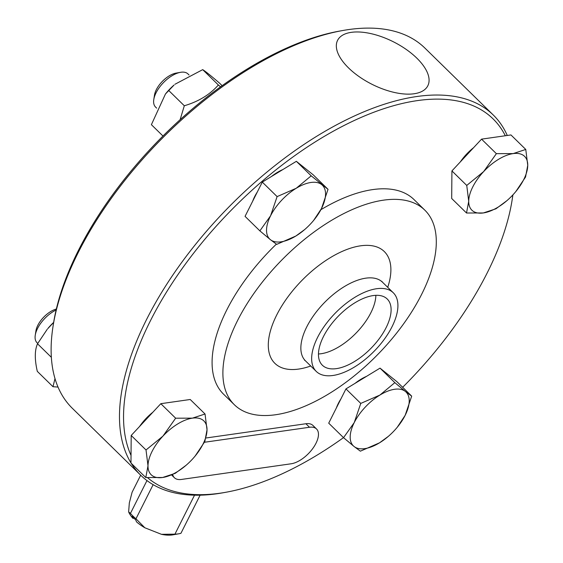 <?xml version="1.0" encoding="UTF-8"?>
<svg xmlns="http://www.w3.org/2000/svg" width="563" height="563" viewBox="0 0 563 563"><rect width="100%" height="100%" fill="white"/><g stroke="black" fill="none" stroke-linecap="round" stroke-linejoin="round"><path stroke-width="0.84" d="M343.493 437.641A249.12 123.206 -45.6 0 1 225.601 492.315A249.12 123.206 -45.6 0 1 220.056 493.209A249.12 123.206 -45.6 0 1 147.597 477.705M131.031 455.404A249.12 123.206 -45.6 0 1 263.195 180.371A249.12 123.206 -45.6 0 1 505.321 135.753M512.844 194.939A249.12 123.206 -45.6 0 1 512.196 199.52A249.12 123.206 -45.6 0 1 402.658 387.295M424.833 210.154A136.147 67.335 134.4 0 0 383.558 200.154A136.147 67.335 134.4 0 0 256.538 289.748A136.147 67.335 134.4 0 0 234.356 404.741A136.147 67.335 134.4 0 0 275.631 414.741A136.147 67.335 134.4 0 0 402.658 325.147A136.147 67.335 134.4 0 0 424.833 210.154L414.037 199.584A136.147 67.335 134.4 0 0 372.762 189.59A136.147 67.335 134.4 0 0 320.889 209.696M276.37 244.138A136.147 67.335 134.4 0 0 223.56 394.177L234.356 404.741M139.582 426.472A33.02 16.334 -45.6 0 1 152.847 412.243M336.371 407.936A33.02 16.334 -45.6 0 1 340.911 398.914M355.133 383.297A33.02 16.334 -45.6 0 1 366.464 376.394M460.309 161.926A33.02 16.334 -45.6 0 1 473.574 147.696M252.71 201.132A33.02 16.334 -45.6 0 1 257.249 192.103M271.472 176.493A33.02 16.334 -45.6 0 1 282.802 169.59M172.714 474.595A23.174 11.464 134.4 0 0 174.424 477.748A23.174 11.464 134.4 0 0 181.448 479.444L291.127 463.785A23.174 11.464 134.4 0 0 312.746 448.535A23.174 11.464 134.4 0 0 316.519 428.964L312.922 425.438A23.174 11.464 134.4 0 0 305.899 423.742L206.002 438M131.151 463.222A252.02 124.634 134.4 0 0 140.715 475.221A252.02 124.634 134.4 0 0 217.114 493.73A252.02 124.634 134.4 0 0 222.716 492.829L225.601 492.315M512.196 199.52L512.647 196.628A252.02 124.634 134.4 0 0 512.914 194.868M507.27 135.472A252.02 124.634 134.4 0 0 493.287 115.021A252.02 124.634 134.4 0 0 416.887 96.512A252.02 124.634 134.4 0 0 191.033 250.078A252.02 124.634 134.4 0 0 130.975 462.927M332.972 375.479A55.04 27.221 134.4 0 0 384.318 339.257A55.04 27.221 134.4 0 0 393.284 292.774A55.04 27.221 134.4 0 0 376.598 288.728A55.04 27.221 134.4 0 0 325.252 324.95A55.04 27.221 134.4 0 0 316.286 371.439A55.04 27.221 134.4 0 0 332.972 375.479M336.414 368.631A46.349 22.921 134.4 0 0 379.652 338.131A46.349 22.921 134.4 0 0 387.203 298.981A46.349 22.921 134.4 0 0 373.156 295.582A46.349 22.921 134.4 0 0 329.911 326.083A46.349 22.921 134.4 0 0 322.367 365.225A46.349 22.921 134.4 0 0 336.414 368.631M318.468 353.972A46.349 22.921 134.4 0 0 321.177 353.719A46.349 22.921 134.4 0 0 375.866 295.329M414.072 93.761A50.508 23.787 26.7 0 0 416.852 58.172A50.508 23.787 26.7 0 0 351.333 32.344A50.508 23.787 26.7 0 0 348.553 67.926A50.508 23.787 26.7 0 0 414.072 93.761M342.916 30.486L340.031 31A249.12 123.206 134.4 0 0 53.429 323.795L52.985 326.688A252.02 124.634 -45.6 0 1 342.916 30.486A252.02 124.634 -45.6 0 1 348.518 29.586A252.02 124.634 -45.6 0 1 424.917 48.094L493.287 115.021M140.715 475.221L72.338 408.295A252.02 124.634 -45.6 0 1 52.985 326.688M165.445 94.014L166.331 92.937A32.731 16.186 -45.6 0 1 174.087 85.013L165.445 94.014L151.391 124.676L162.974 136.021M222.132 85.675L219.542 83.141C211.118 75.885 205.502 71.388 202.701 69.643L174.952 84.267M180.118 119.708L184.305 105.76C198.479 101.593 209.837 94.668 218.381 84.992L220.534 86.829M202.701 69.643L218.381 84.992M168.626 90.411L184.305 105.76M180.449 72.331L176.029 73.113A18.734 9.261 134.4 0 0 154.473 95.133L153.783 99.567A23.174 11.464 -45.6 0 1 180.449 72.331A23.174 11.464 -45.6 0 1 180.962 72.247A23.174 11.464 -45.6 0 1 187.986 73.95L189.041 74.985M156.662 108.145L155.564 107.069A23.174 11.464 -45.6 0 1 153.783 99.567M270.388 239.662L259.874 230.872L270.578 215.784A37.658 18.621 134.4 0 0 270.388 239.662A37.658 18.621 134.4 0 0 295.849 236.031L276.714 244.37L270.388 239.662M277.109 196.6L296.237 188.26A37.658 18.621 134.4 0 0 270.578 215.784L277.109 196.6L262.288 182.095L296.363 161.321L313.204 174.826L328.032 189.33L321.501 208.514L313.619 220.429A37.658 18.621 134.4 0 0 321.501 208.514A37.658 18.621 134.4 0 0 321.698 184.629A37.658 18.621 134.4 0 0 296.237 188.26L311.191 175.832L328.032 189.33M304.696 229.542L295.849 236.031A37.658 18.621 134.4 0 0 304.696 229.542A37.658 18.621 134.4 0 0 313.619 220.429M262.288 182.095L245.053 216.361L259.874 230.872M296.363 161.321L311.191 175.832M483.645 171.588L496.369 153.657L513.16 153.6A37.658 18.621 134.4 0 0 483.645 171.588A37.658 18.621 134.4 0 0 468.719 201.265L466.748 185.431L483.645 171.588M525.772 149.455L527.749 165.29A37.658 18.621 134.4 0 0 513.16 153.6L525.772 149.455L510.951 134.944L481.548 139.145L496.369 153.657M506.834 200.724L495.919 208.81L483.307 212.955L466.523 213.011L468.719 201.265A37.658 18.621 134.4 0 0 483.307 212.955A37.658 18.621 134.4 0 0 506.89 200.674A37.658 18.621 134.4 0 0 512.823 194.967A37.658 18.621 134.4 0 0 515.814 191.561A37.658 18.621 134.4 0 0 527.749 165.29L525.546 177.035L515.828 191.54M466.748 185.431L451.92 170.92L451.695 198.5L466.523 213.011M451.92 170.92L481.548 139.145M405.36 391.433L411.694 396.141L405.163 415.318A37.658 18.621 134.4 0 0 405.36 391.433A37.658 18.621 134.4 0 0 379.898 395.071L394.846 382.643L405.36 391.433M388.357 436.353L379.504 442.835A37.658 18.621 134.4 0 0 388.357 436.353A37.658 18.621 134.4 0 0 397.281 427.233A37.658 18.621 134.4 0 0 405.163 415.318L397.281 427.233M360.376 451.174L354.043 446.473A37.658 18.621 134.4 0 0 379.504 442.835L360.376 451.174M354.24 422.588L360.77 403.411L379.898 395.071A37.658 18.621 134.4 0 0 354.24 422.588A37.658 18.621 134.4 0 0 354.043 446.473L343.536 437.676L354.24 422.588M343.536 437.676L328.715 423.165L345.949 388.899L360.77 403.411M345.949 388.899L380.025 368.132L394.846 382.643M380.025 368.132L396.866 381.63L411.694 396.141M53.647 322.437L47.799 328.616A32.731 16.186 -45.6 0 1 53.654 322.395M47.236 329.292L37.531 343.782C34.646 350.221 34.568 359.412 37.306 371.362L52.985 386.711L54.991 378.582M58.024 387.07L52.985 386.711M37.531 343.782L51.36 357.315M56.349 309.045A18.734 9.261 134.4 0 0 35.941 330.805L35.251 335.245A23.174 11.464 -45.6 0 1 37.573 328.419A23.174 11.464 -45.6 0 1 56.131 309.974M37.728 343.43L37.031 342.747A23.174 11.464 -45.6 0 1 35.251 335.245M186.107 465.27L175.192 473.356L162.58 477.501A37.658 18.621 134.4 0 0 186.163 465.221A37.658 18.621 134.4 0 0 192.096 459.514A37.658 18.621 134.4 0 0 195.087 456.107A37.658 18.621 134.4 0 0 207.022 429.836L204.819 441.582L195.101 456.086M145.796 477.551L147.999 465.805A37.658 18.621 134.4 0 0 162.58 477.501L145.796 477.551L130.968 463.039L131.2 435.466L160.821 403.692L190.224 399.491L205.045 414.002L207.022 429.836A37.658 18.621 134.4 0 0 192.433 418.147L205.045 414.002M146.021 449.978L162.925 436.135A37.658 18.621 134.4 0 0 147.999 465.805L146.021 449.978L131.2 435.466M175.649 418.196L192.433 418.147A37.658 18.621 134.4 0 0 162.925 436.135L175.649 418.196L160.821 403.692M132.938 518.361L132.115 516.355A31.866 15.011 26.7 0 0 135.718 519.881L136.535 521.88A28.966 13.646 26.7 0 0 144.853 527.777L135.972 518.797A34.758 16.376 -153.3 0 1 130.447 513.4L128.631 511.894L129.068 512.837A28.966 13.646 26.7 0 0 132.938 518.361L133.917 518.22M161.447 534.315A28.966 13.646 26.7 0 0 172.827 534.85L178.851 533.787A34.758 16.376 -153.3 0 1 174.931 534.16L161.447 534.315L144.853 527.777M200.111 495.18L180.934 533.302A34.758 16.376 -153.3 0 1 178.851 533.787M140.68 475.186L132.101 492.238L129.335 502.879L128.631 511.894M146.964 480.57L130.447 513.4M194.531 495.187L174.931 534.16M153.143 484.652L135.972 518.797M316.519 428.964A23.174 11.464 134.4 0 0 309.495 427.261L204.439 442.265M387.731 287.341A78.215 38.678 134.4 0 0 352.994 247.446A78.215 38.678 134.4 0 0 274.695 319.249A78.215 38.678 134.4 0 0 298.594 369.082A78.215 38.678 134.4 0 0 310.734 366.006M381.82 281.303L382.488 282.204A55.04 27.221 134.4 0 0 365.802 278.164A55.04 27.221 134.4 0 0 314.457 314.379A55.04 27.221 134.4 0 0 305.491 360.869L304.576 360.221M309.495 427.261L305.899 423.742M305.491 360.869L316.286 371.439M382.488 282.204L393.284 292.774M174.424 477.748L171.673 475.052"/></g></svg>
